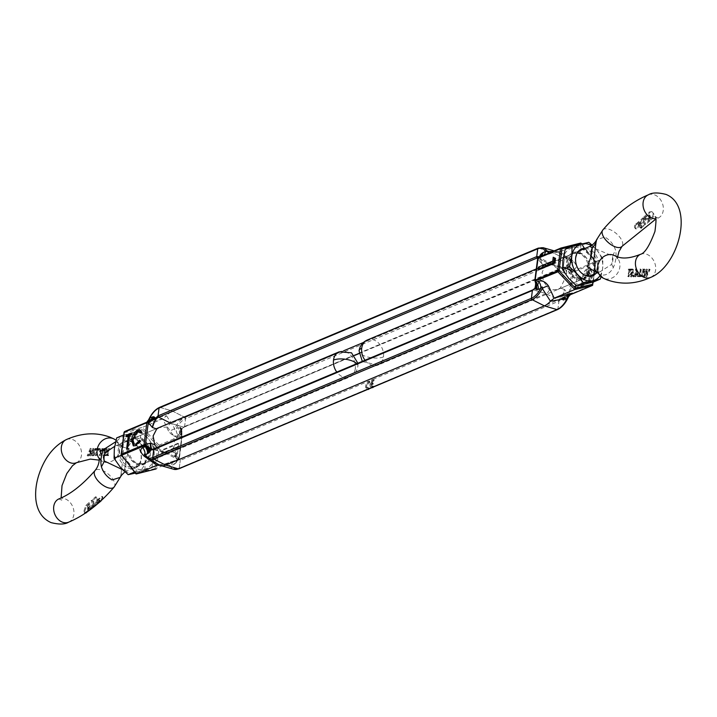 <?xml version="1.0" encoding="UTF-8"?>
<svg xmlns="http://www.w3.org/2000/svg" width="717" height="717" viewBox="0 0 717 717"><rect width="100%" height="100%" fill="white"/><g stroke="black" fill="none" stroke-linecap="round" stroke-linejoin="round"><path stroke-width="0.54" stroke-dasharray="3.58 2.69" d="M537.858 258.21L538.001 258.792L537.974 258.12L539.274 257.322A7.52 5.763 67.2 0 0 539.946 257.107A7.52 5.763 67.2 0 0 539.946 257.098A7.52 5.763 67.2 0 0 541.138 256.363M543.567 255.342A7.52 5.763 -112.8 0 1 542.384 256.077A7.52 5.763 -112.8 0 1 541.702 256.301L538.395 257.528A1.075 0.744 -103 0 0 537.974 258.12L540.358 256.498L537.929 258.514M537.974 258.694L539.91 257.242L537.983 258.729C540.062 257.493 540.367 256.883 538.924 256.937M535.438 281.889L535.025 280.311M562.271 272.299L552.717 265.021L547.223 264.34L545.386 265.541L542.106 272.361L543.369 281.252L549.527 289.955L557.799 289.471L560.264 288.01L563.858 281.055L562.271 272.299L566.582 273.804L571.548 272.245A7.52 4.392 -126.1 0 0 565.399 267.737L567.255 265.021L569.576 263.193A7.52 5.763 67.2 0 0 571.808 270.336L568.491 263.829M586.936 275.409L583.181 278.796L576.728 278.519C569.845 275.283 566.52 269.771 566.744 261.992L572.614 253.657L577.857 253.056M581.146 244.004L579.919 253.576C585.95 257.179 588.809 262.879 588.496 270.694M537.651 284.837L539.587 279.522L535.187 280.849A7.52 5.073 52.5 0 1 535.438 287.831L537.06 285.787M535.438 287.831L535.214 288.064C536.522 286.459 536.504 284.057 535.178 280.885L538.001 258.828L541.604 263.811L540.546 258.505L539.345 257.322A7.52 0.762 155.5 0 1 539.892 257.367L539.892 257.367A7.52 0.762 155.5 0 1 538.001 258.828L538.001 258.792C539.901 257.582 540.286 257.053 539.166 257.197L539.345 257.322M552.717 265.021A7.52 3.845 -68.2 0 0 551.803 264.125A7.52 3.845 -68.2 0 0 551.436 263.981A7.52 3.845 -68.2 0 0 549.715 264.152L537.75 258.084L549.715 264.152L363.394 342.502M565.399 267.737L566.582 273.804A8.882 4.553 -68.2 0 0 564.396 267.692A8.882 4.553 -68.2 0 0 562.361 267.889L549.715 264.152L562.361 267.889L563.275 267.226L564.27 259.411L563.616 258.12L551.283 251.873L538.637 248.136A19.565 10.02 111.8 0 1 543.119 247.688M552.941 251.398L556.795 251.658L571.996 261.463L571.781 261.866L572.847 260.854C576.844 264.743 577.31 267.566 574.236 269.314L571.808 270.336L572.65 271.223L571.557 272.209L572.964 272.245L570.132 294.355L568.724 294.302L564.566 289.516L561.492 298.245L568.724 294.266L561.492 298.245M576.728 278.519L575.859 285.294M549.527 289.955A7.52 3.845 111.8 0 1 545.942 293.603L558.274 299.849A1.075 0.825 -112.8 0 1 558.928 301.14L558.274 299.849L545.942 293.603L533.287 289.856L545.942 293.603L167.267 452.848L154.612 449.111L533.287 289.856A8.882 4.553 111.8 0 0 539.587 279.522L543.369 281.252M358.984 353.418L562.361 267.889L563.275 267.226L564.27 259.411L185.595 418.665A1.075 0.825 67.2 0 0 184.941 417.375L172.609 411.128L159.963 407.381L538.637 248.136L551.283 251.873A20.936 10.719 -68.2 0 1 556.078 251.398A20.936 10.719 -68.2 0 1 556.795 251.658L560.12 251.712L572.847 260.854M565.292 267.638L571.557 272.209L569.029 294.848L565.516 297.367L563.822 300.28L561.312 299.097L561.339 298.514M592.86 282.148L595.558 261.741L580.689 243.063L560.12 251.712L552.816 252.841A7.52 6.148 79.1 0 1 551.991 253.074L551.991 253.074A7.52 6.148 79.1 0 1 549.383 252.895M557.019 309.619L557.925 308.955L558.928 301.14L373.019 379.32A4.293 2.196 111.8 0 1 373.27 379.239L374.131 379.58A4.293 2.196 -68.2 0 0 370.832 384.662A4.293 2.196 -68.2 0 0 371.782 387.583A4.293 2.196 -68.2 0 0 371.935 387.628M539.838 256.91L539.166 257.197M537.651 258.416L538.001 258.783L539.085 257.125M554.089 257.591L553.587 261.445L539.256 267.477L538.969 269.691M571.996 261.463A19.565 10.02 -68.2 0 0 569.065 258.066L557.817 252.178L572.749 262.915L569.065 258.066A19.565 10.02 -68.2 0 0 563.616 258.12A1.075 0.825 -112.8 0 1 564.27 259.411C567.721 258.084 570.302 258.998 572.005 262.171C572.874 263.264 572.874 263.031 571.996 261.463C572.874 263.031 572.874 263.264 572.005 262.171A7.52 5.763 -112.8 0 0 574.236 269.314M570.221 294.768L569.594 295.037A1.075 0.618 75.9 0 1 569.54 295.054A1.075 0.618 75.9 0 1 569.029 294.848L563.239 300.226M557.485 309.601A1.075 0.825 67.2 0 0 557.925 308.955L558.928 301.14L568.769 294.391L561.312 299.097M589.939 281.88L574.057 288.557L574.335 286.352L581.666 283.269L581.899 281.485L575.724 275.552L576.074 272.827L582.249 278.761C582.688 273.777 584.498 270.273 587.671 268.248L589.508 268.095L591.068 271.501L589.939 281.88L590.799 282.22L591.426 277.309L591.919 271.842L591.068 271.501M581.63 243.888L595.782 262.539L592.744 284.846L570.132 294.355A1.075 0.825 67.2 0 1 569.594 295.037L568.608 295.279A7.52 5.763 67.2 0 0 567.936 295.503A7.52 5.763 67.2 0 0 567.927 295.503A7.52 5.763 67.2 0 0 564.853 300.038L563.822 300.28M538.1 257.672A8.882 4.553 111.8 0 1 539.856 257.869L539.381 257.107M553.587 261.445L552.735 261.105M538.395 267.136L539.256 267.477M535.339 287.902L535.178 280.885M558.722 252.043L551.991 253.074L538.834 257.591M540.69 256.552L540.018 256.838M568.724 294.302L561.268 298.648M574.335 286.352L575.195 286.701L574.909 288.897L574.057 288.557M574.909 288.897L590.799 282.22M591.919 271.842L590.369 268.436L587.671 268.248M588.523 268.588C585.35 270.614 583.548 274.118 583.1 279.101L582.249 278.761M583.1 279.101L576.074 272.827M576.925 273.168L576.576 275.893L575.724 275.552M576.576 275.893L581.899 281.485M582.751 281.826L582.527 283.618L581.666 283.269M582.527 283.618L575.195 286.701M567.819 264.412L571.646 270.721M565.247 267.593L571.557 272.209M570.84 294.311A7.52 5.763 67.2 0 0 570.365 294.481L570.365 294.481A7.52 5.763 67.2 0 0 567.281 299.007L564.853 300.038M535.993 283.045L535.079 280.84M568.742 294.337L561.196 298.935M588.245 270.793L584.705 278.447L584.158 282.928L589.446 280.705L590.037 276.099L589.284 270.721L587.384 270.443L583.853 278.106L583.297 282.588L584.158 282.928M565.229 267.459L571.574 272.191L565.39 267.298M536.101 283.287L535.142 280.921M540.161 256.704L537.929 258.317M571.87 271.895L567.255 265.021M589.446 280.705L588.594 280.365L589.186 275.758L588.424 270.381L587.384 270.443M583.297 282.588L588.594 280.365M562.764 300.056L568.948 294.705M536.379 284.47L535.124 280.93M571.745 272.039L566.591 265.882M562.361 267.889A1.075 0.825 67.2 0 0 563.275 267.226L565.83 267.091L571.619 272.155M562.262 299.688L568.859 294.553M535.043 281.028L535.805 282.615M343.622 350.819L171.04 423.397L183.686 427.144A1.075 0.825 67.2 0 0 184.592 426.481L185.595 418.665C182.109 420.252 178.99 423.559 176.239 428.605C174.993 430.603 174.482 430.576 174.697 428.542L166.532 415.779A20.936 10.719 111.8 0 1 172.609 411.128L551.283 251.873L563.616 258.12L184.941 417.375L185.595 418.665L184.592 426.481L183.686 427.144L354.512 355.3M133.792 438.204L128.486 446.306C128.173 454.121 131.032 459.821 137.055 463.424L144.368 463.343L150.238 455.008C150.462 447.229 147.137 441.717 140.254 438.481L133.792 438.204L159.183 427.529L167.455 427.045A7.52 3.845 111.8 0 1 171.04 423.397L183.686 427.144A8.882 4.553 -68.2 0 0 177.386 437.478L181.535 429.169A7.52 5.073 -127.5 0 0 181.795 436.151L177.386 437.478L173.604 435.748L174.876 444.639L171.596 451.459L169.759 452.66L164.256 451.979L157.104 447.883M368.95 381.05L368.798 382.242A3.002 1.542 -68.2 0 0 366.414 385.818A3.002 1.542 -68.2 0 0 367.077 387.861A3.002 1.542 -68.2 0 0 368.099 387.682L367.946 388.865A4.293 2.196 111.8 0 1 367.319 389.107L372.275 387.028A4.293 2.196 111.8 0 1 371.639 387.297A4.293 2.196 111.8 0 1 370.922 387.234A4.293 2.196 111.8 0 1 369.972 384.321A4.293 2.196 111.8 0 1 373.019 379.32L368.699 381.139A4.293 2.196 111.8 0 1 368.95 381.05L369.811 381.399A4.293 2.196 -68.2 0 0 366.512 386.481A4.293 2.196 -68.2 0 0 367.454 389.394A4.293 2.196 -68.2 0 0 367.615 389.448M368.099 387.682L368.959 388.022L368.843 388.937M368.798 382.242L369.658 382.582A3.002 1.542 -68.2 0 0 367.274 386.158A3.002 1.542 -68.2 0 0 367.938 388.202A3.002 1.542 -68.2 0 0 368.959 388.022M178.811 468.846A1.075 0.825 67.2 0 0 179.25 468.201L367.319 389.107A4.293 2.196 111.8 0 1 366.602 389.053A4.293 2.196 111.8 0 1 365.652 386.14A4.293 2.196 111.8 0 1 368.699 381.139L180.254 460.395A1.075 0.825 67.2 0 0 179.6 459.104L167.267 452.848L154.612 449.111A8.882 4.553 111.8 0 1 152.578 449.308L165.546 453.019A7.52 3.845 -68.2 0 0 167.267 452.848L179.6 459.104L180.254 460.395L177.699 460.52L178.058 460.063L176.436 458.495L175.378 453.189L179.116 458.79L181.804 436.115L178.972 458.172A7.52 0.762 -24.5 0 0 177.09 459.633L177.09 459.633A7.52 0.762 -24.5 0 0 177.628 459.678M159.156 465.019L164.166 464.159L175.28 460.699A7.52 5.763 67.2 0 0 174.598 460.923A7.52 5.763 67.2 0 0 171.515 465.45C173.218 468.622 175.799 469.536 179.25 468.201L180.254 460.395L179.25 468.201L178.345 468.864M373.27 379.239L373.118 380.422A3.002 1.542 -68.2 0 0 370.85 383.389L372.338 382.77L372.186 383.945L370.707 384.572A3.002 1.542 -68.2 0 0 371.397 386.042A3.002 1.542 -68.2 0 0 372.419 385.863L372.266 387.055L557.925 308.955C561.411 307.369 564.53 304.053 567.281 299.007M372.804 387.27L372.266 387.055M372.419 385.863L373.279 386.203L373.163 387.117M370.707 384.572L371.558 384.912A3.002 1.542 -68.2 0 0 372.257 386.382A3.002 1.542 -68.2 0 0 373.279 386.203M372.186 383.945L373.046 384.285L371.558 384.912M372.338 382.77L373.198 383.111L373.046 384.285M370.85 383.389L371.711 383.738L373.198 383.111M373.118 380.422L373.978 380.763A3.002 1.542 -68.2 0 0 371.711 383.738M374.131 379.58L373.978 380.763M368.484 389.08L367.946 388.865M369.811 381.399L369.658 382.582M167.455 427.045L173.604 435.748M121.505 454.919L124.391 432.727A1.075 0.744 77 0 1 124.776 431.473L142.244 427.457L141.491 428.793L140.254 438.481M137.055 463.424L135.818 473.103L136.284 473.937M164.256 451.979A7.52 3.845 -68.2 0 0 165.17 452.875A7.52 3.845 -68.2 0 0 165.546 453.019M159.057 408.045L159.963 407.381L172.609 411.128L184.941 417.375A19.565 10.02 -68.2 0 0 174.697 428.542A7.52 3.343 149.7 0 1 168.423 430.935L162.813 418.809L142.244 427.457L159.022 445.176L157.928 446.144L155.096 468.255A1.075 0.618 -104.1 0 0 155.858 469.008M124.184 432.611L141.491 428.793L157.928 446.144L159.344 446.198A1.075 0.825 -112.8 0 0 159.022 445.176L181.634 435.667A1.075 0.825 67.2 0 1 181.948 436.689L181.804 436.115L181.948 436.689L159.344 446.198L156.512 468.3L135.818 473.103L121.46 454.784M171.596 451.459L175.378 453.189A8.882 4.553 -68.2 0 0 177.117 459.131L177.807 459.803C176.49 459.982 176.875 459.445 178.972 458.208L179.008 458.88A1.075 0.744 77 0 1 178.587 459.472L162.759 466.131L178.676 459.445A1.075 0.825 67.2 0 0 179.116 458.79L156.512 468.3A1.075 0.825 67.2 0 1 156.163 468.9M181.535 429.169L183.686 427.144M182.091 428.587L180.845 430.962L181.822 436.097C180.254 433.077 180.245 430.684 181.768 428.936M153.707 449.774L154.612 449.111M176.319 455.806L174.581 456.541L175.764 447.256L161.63 453.207L162.051 449.918L177.933 443.231L176.319 455.806L177.18 456.146L178.793 443.581L177.933 443.231M181.975 435.873L180.908 434.735L178.47 435.757A7.52 5.763 -112.8 0 1 176.239 428.605L178.667 427.583A7.52 5.763 -112.8 0 0 180.908 434.735L181.975 435.873L181.876 428.82M182.118 428.479L181.007 434L181.491 435.362L180.962 434L181.786 428.605L180.29 427.395L178.667 427.583M159.963 407.381A19.565 10.02 111.8 0 0 149.719 418.558A7.52 3.083 -105.3 0 1 148.392 422.922L162.813 418.809L166.532 415.779L149.719 418.558C148.437 420.153 148.428 419.965 149.692 417.993M129.06 436.07L127.008 437.003L126.156 436.662M127.008 437.003L127.106 436.259M131.372 433.731L132.322 433.328L131.471 432.987M132.322 433.328L132.134 434.852L131.274 434.502M132.134 434.852L130.01 435.739L129.15 435.398M130.01 435.739L128.307 449.03L127.447 448.69M128.307 449.03L126.586 449.048M127.447 449.398L129.15 436.106M140.272 430.299L142.181 432.01L141.321 431.67M142.181 432.01L141.321 433.211L140.469 432.862M141.321 433.211L140.783 432.423M140.12 431.966L137.386 431.759M138.238 432.1L133.29 440.041L132.439 439.7M133.29 440.041L134.751 444.576M139.349 442.201L140.38 440.588L139.519 440.247M140.38 440.588L141.007 441.161L140.156 440.821M141.007 441.161L136.463 445.965L135.612 445.624M136.463 445.965L133.729 445.947M132.358 441.215L132.376 440.274M132.448 440.301L134.052 435.076M179.008 458.306L177.063 459.758L177.699 460.52L176.265 462.599L173.953 464.428A7.52 5.763 -112.8 0 1 177.027 459.902A7.52 5.763 -112.8 0 1 177.036 459.893A7.52 5.763 -112.8 0 1 177.708 459.678L178.587 459.472A1.075 0.825 67.2 0 0 178.676 459.445L179.331 458.584L182.163 436.483L181.607 435.255M160.187 465.342L171.515 465.45L173.953 464.428M144.977 454.829C144.108 453.736 144.108 453.969 144.986 455.537L159.165 464.822L145.201 455.134L144.78 455.474M150.543 420.467A7.52 5.763 -112.8 0 1 149.208 421.426M148.509 421.686A7.52 5.763 -112.8 0 1 148.365 421.721L145.936 422.743A7.52 5.763 67.2 0 0 146.618 422.519L146.618 422.519A7.52 5.763 67.2 0 0 147.675 421.892M147.917 458.934A19.565 10.02 111.8 0 1 144.986 455.537L144.225 454.085M175.701 463.2L177.789 459.561L179.008 458.88L175.28 460.699M164.166 464.159A7.52 6.148 79.1 0 1 164.991 463.926L177.036 459.893M158.26 464.957L164.991 463.926A7.52 6.148 79.1 0 1 169.965 465.53A19.565 10.02 -68.2 0 0 173.864 469.312M175.764 447.256L176.624 447.605L175.432 456.881L174.581 456.541M175.432 456.881L177.18 456.146M178.793 443.581L162.902 450.258L162.051 449.918M162.902 450.258L162.481 453.547L161.63 453.207M162.481 453.547L176.624 447.605M178.972 458.208L177.198 459.534L177.897 459.875L177.198 459.534M181.284 434.887L179.698 427.341M151.197 419.92L149.1 421.497M175.029 463.791L178.148 459.409M176.938 461.73L177.063 459.758L178.999 458.271C176.92 459.507 176.615 460.117 178.058 460.063L177.144 459.794L178.049 460.287M181.768 435.461L180.29 427.395M354.628 355.435L184.152 427.126L181.939 428.757L180.845 430.962L181.84 436.079L180.603 432.53L180.953 433.803L181.267 427.932M181.93 435.972L180.953 433.803L180.756 427.565M176.265 462.599L176.821 460.296L179.053 458.683M177.789 459.561L179.053 458.486M634.778 225.075L634.384 227.011L635.45 228.651L640.541 224.797L640.227 227.701L643.328 225.165L643.651 220.791L638.73 224.959L638.13 225.237L637.888 224.17L643.301 219.294L642.826 217.905L634.778 225.075L635.683 225.434L635.262 227.361L635.97 228.956L637.601 228.347L636.741 228.006M642.826 217.905L643.741 218.273L644.18 219.644L639.295 223.812L638.99 225.586L644.511 221.141L643.651 220.791M648.885 217.771L649.745 218.12L649.754 216.919L648.661 216.471L649.754 216.919L645.515 220.28L644.547 220.244L644.449 224.269L650.633 219.393L653.124 215.181L652.99 213.639L651.35 211.578L649.243 212.008L643.669 217.161L644.162 218.551L648.195 214.966L649.226 215.234L649.665 216.955L649.674 218.479L647.845 220.657L647.854 218.649L649.028 217.466L648.661 216.471L644.655 219.94L645.515 220.28L645.354 224.627L644.377 224.233L645.354 224.627L651.52 219.743L653.985 215.53L653.949 214.437L653.079 214.096M589.912 246.388L612.775 256.041A21.474 14.779 -47.5 0 1 615.571 250.269C613.752 244.524 610.176 240.123 604.852 237.04L596.634 239.675M613.376 267.459A21.474 3.935 44.4 0 1 611.718 264.349A13.632 10.45 -112.8 0 0 612.865 260.441A13.632 10.45 -112.8 0 0 612.775 256.041L611.718 264.349L600.479 271.519C597.754 272.908 595.961 272.433 595.11 270.103L600.021 274.772C605.569 276.054 610.024 273.616 613.376 267.459C615.957 261.32 616.692 255.593 615.571 250.269M628.092 276.43L629.508 269.852L630.377 269.825L630.333 269.063L628.271 269.144L628.289 269.888L629.15 269.861L627.698 276.43L628.961 276.78L630.413 270.21L629.508 269.852M632.215 274.808L633.075 275.149L631.802 276.359L630.933 276.009L630.566 274.199L631.847 272.478L632.663 272.863L632.403 269.009L630.745 269.054L630.79 269.816L632.161 269.78L632.304 271.913L631.811 271.779L630.18 274.226L630.673 276.637L632.215 274.808L630.745 275.982L631.802 276.359L631.417 274.539L632.717 272.827L633.523 273.213L633.344 269.386L630.745 269.054M632.161 269.78L633.075 270.148L633.174 272.263L631.811 271.779L632.69 272.128L631.032 274.566L631.552 276.986L633.075 275.149M630.351 276.583L631.552 276.986L630.351 276.583M631.847 272.478L633.523 273.213L631.847 272.478M632.842 276.009L632.941 276.583L633.523 276L633.398 275.436L632.941 276.583L633.801 276.932L634.384 276.35L633.398 275.436L634.258 275.776L633.801 276.932L632.842 276.009M635.459 274.871L637.413 274.853L635.674 268.83L634.491 276.484L635.459 274.871L638.264 275.194L636.624 269.207L635.674 268.83M645.811 276.377L649.208 269.117L646.734 274.539L646.528 269.063L644.386 274.584L643.938 269.018L643.445 276.457L646.465 270.954L645.811 276.377L646.707 276.735L650.095 269.467L649.208 269.117M639.77 276.377L641.67 276.341L643.113 269.018L641.59 275.722L640.048 275.749L639.77 276.377L642.549 276.69L644.036 269.386L643.113 269.018M637.189 276.412L639.107 276.386L640.353 268.992L638.999 275.758L637.449 275.776L637.189 276.412L639.976 276.735L641.285 269.359L640.353 268.992M640.541 224.797L641.401 225.138L641.07 228.033L640.164 227.665L641.141 228.069L644.233 225.532L643.472 224.959M638.13 225.237L638.99 225.586L638.13 225.237L637.888 224.17L638.766 224.52L638.99 225.586M649.745 218.12L648.706 218.99L648.715 221.006L650.534 218.819L650.525 217.296L650.104 215.584L648.195 214.966L650.104 215.584L649.091 215.315L645.04 218.9L644.162 218.551M596.965 272.998L600.479 271.519L596.723 272.675M639.107 276.386L639.976 276.735M637.449 275.776L638.309 276.126L638.049 276.762M638.999 275.758L639.86 276.108L638.309 276.126M639.958 268.983L640.89 269.359L639.86 276.108M641.67 276.341L642.549 276.69M640.048 275.749L640.908 276.09L640.639 276.726M641.59 275.722L642.45 276.072L640.908 276.09M642.71 269.018L643.633 269.386L642.45 276.072M645.883 276.368L646.779 276.726M646.465 270.954L647.334 271.295L646.707 276.735M643.525 276.457L644.404 276.807L647.334 271.295M643.445 276.457L644.404 276.807M643.938 269.018L644.861 269.386L644.332 276.816M644.386 269.027L644.861 269.386M644.386 274.584L645.246 274.925L645.3 269.395M646.528 269.063L647.433 269.422L645.246 274.925M646.617 269.063L647.433 269.422M646.734 274.539L647.594 274.88L647.514 269.431M648.76 269.108L649.647 269.458L647.594 274.88M650.095 269.467L649.647 269.458M637.413 274.853L638.264 275.194M634.868 276.475L635.737 276.825L636.32 275.211M634.491 276.484L635.737 276.825M635.083 274.88L635.943 275.22L635.361 276.825M634.59 274.88L635.943 275.22M634.778 274.217L635.629 274.557L635.45 275.22M635.603 268.83L636.553 269.207L636.122 274.548M634.384 276.35L634.258 275.776L634.384 276.35M632.403 269.009L633.344 269.386M630.566 274.199L631.417 274.539M632.627 274.808L633.487 275.149M630.18 274.226L631.032 274.566M633.174 272.263L632.69 272.128L633.174 272.263M630.79 269.816L633.075 270.148M631.677 269.431L631.695 270.184M630.377 269.825L631.283 270.184L630.413 270.21M627.698 276.43L628.961 276.78M629.15 269.861L630.046 270.219L628.576 276.78M628.289 269.888L630.046 270.219M628.271 269.144L629.185 269.511L629.185 270.246M630.333 269.063L631.265 269.44L629.185 269.511M631.283 270.184L631.265 269.44M643.669 217.161L644.583 217.529L650.194 212.384L649.243 212.008M652.99 213.639L653.85 213.98L652.273 211.945L650.194 212.384M653.85 213.98L653.949 214.437M648.706 218.99L647.854 218.649M648.715 221.006L647.845 220.657M645.04 218.9L644.583 217.529M644.18 219.644L643.301 219.294M644.511 221.141L644.377 225.317M641.401 225.138L637.601 228.347M635.665 223.991L636.571 224.358L635.683 225.434M636.571 224.358L643.741 218.273M637.709 274.539L636.965 271.438L636.508 274.548L637.709 274.539L636.848 274.199L636.078 271.08L635.647 274.208L636.508 274.548M636.965 271.438L636.078 271.08M635.647 274.208L636.848 274.199M101.187 499.525L102.208 497.831L101.966 496.424L96.544 500.242L95.522 496.809L92.547 499.391L93.344 504.212L98.301 500.063L98.865 499.767L98.794 500.717L93.21 505.521L92.914 506.596L101.187 499.525L101.957 499.83M102.549 499.274L102.827 496.764L100.344 497.042M93.828 506.964L94.088 505.87L99.663 501.066L99.726 500.108L94.205 504.562L93.344 504.212M88.2 507.269L89.06 507.609L89.033 508.819L88.012 508.398L89.033 508.819L93.183 505.404L92.323 505.064L91.498 500.314L85.843 505.404L83.817 511.293L84.131 512.825L85.699 512.18L92.018 507.322L92.314 506.247L87.976 509.715L87.34 509.599L87.366 506.543L88.926 504.257L89.24 506.399L88.039 507.573L88.173 508.47L92.466 504.768L93.327 505.118L92.556 500.744L91.498 500.314L92.556 500.744L86.73 505.763L84.714 511.23L83.853 510.889M122.75 469.778L127.07 470.612L124.713 469.16A21.474 19.843 154 0 0 120.949 474.546L120.348 477.316M115.616 441.824L116.961 442.228L121.872 446.897L123.145 457.356L120.949 474.546M108.608 448.457L106.421 454.73L105.058 455.295L107.389 455.331L107.783 454.748L106.824 454.739L108.975 448.448L109.477 448.806L107.326 455.089L106.421 454.73M104.879 450.24L105.74 450.581L106.842 449.308L105.982 448.967L106.537 450.85L104.996 452.463L104.261 452.113L102.791 455.277L104.61 455.286L105.023 454.712L103.544 454.712L104.368 452.965L106.923 450.823L106.053 448.259L104.467 450.24L106.17 448.994L107.039 449.344L107.398 451.19L105.865 452.812L105.121 452.454L103.732 455.653L105.533 455.662L104.61 455.286M103.544 454.712L104.458 455.071L105.238 453.305L104.368 452.965L105.695 453.44L107.783 451.163L106.932 448.609L105.74 450.581M106.394 448.322L107.263 448.672L106.394 448.322M104.996 452.463L105.865 452.812L104.996 452.463M104.108 448.976L103.857 448.349L103.651 449.595L103.857 448.349L104.727 448.69L104.288 449.326L103.427 448.985L104.512 449.935L104.727 448.69L104.969 449.326L104.108 448.976M101.635 450.177L99.681 450.195L99.304 455.376L102.316 450.832L101.966 448.466L101.635 450.177L102.486 450.518L100.541 450.536L100.255 455.752L99.304 455.376M90.315 448.286L87.178 455.653L90.163 450.428L89.41 455.555L92.627 450.428L91.722 455.456L92.986 448.322L90.306 453.969L90.315 448.286L91.211 448.645L88.066 456.003L87.178 455.653M96.983 448.537L94.985 448.528L92.457 455.42L95.289 449.236L96.885 449.236L96.983 448.537L97.853 448.878L95.863 448.878L93.38 455.788L92.457 455.42M99.636 448.528L97.673 448.537L94.94 455.34L97.951 449.227L99.529 449.218L99.636 448.528L100.505 448.869L98.543 448.878L95.872 455.707L94.94 455.34M96.544 500.242L97.395 500.591L96.598 497.248L95.522 496.809L96.428 497.177L93.407 500L92.502 499.641M98.865 499.767L99.815 500.116L98.865 499.767L98.794 500.717L99.663 501.066L99.726 500.108M89.06 507.609L90.1 506.74L89.795 504.607L88.227 506.892L88.218 509.948L88.872 510.074L87.34 509.599L88.872 510.074L93.201 506.596L92.314 506.247M123.145 457.356A21.474 8.998 -159.4 0 0 125.771 460.852A13.632 10.45 67.2 0 1 125.86 465.252A13.632 10.45 67.2 0 1 124.713 469.16L125.771 460.852L129.23 448.672L116.495 445.481L114.675 446.332M97.673 448.537L98.543 448.878M99.529 449.218L100.389 449.568L100.505 448.869M97.951 449.227L100.389 449.568M95.307 455.331L96.239 455.698L98.821 449.577M94.985 448.528L95.863 448.878M96.885 449.236L97.745 449.577L97.853 448.878M95.289 449.236L97.745 449.577M92.816 455.403L93.739 455.77L96.159 449.586M90.234 448.286L91.131 448.645M90.306 453.969L91.176 454.318L91.211 448.645M92.905 448.322L93.784 448.672L91.176 454.318M92.986 448.322L93.784 448.672M91.722 455.456L92.645 455.824L93.864 448.672M91.337 455.474L92.645 455.824M92.627 450.428L93.488 450.778L92.251 455.833M89.482 455.546L90.387 455.913L93.488 450.778M89.41 455.555L90.387 455.913M90.163 450.428L91.032 450.778L90.315 455.913M87.564 455.636L88.451 455.985L91.032 450.778M99.681 450.195L100.541 450.536M101.966 448.466L102.836 448.815L102.486 450.518M102.343 448.466L102.836 448.815M102.011 450.168L102.872 450.509L103.212 448.806M102.316 450.832L103.176 451.172L103.365 450.509M101.823 450.832L103.176 451.172M99.376 455.367L100.326 455.752L102.683 451.181M104.288 449.326L104.512 449.935L104.288 449.326M102.791 455.277L103.732 455.653M106.537 450.85L107.398 451.19M104.467 450.24L105.327 450.581M106.923 450.823L107.783 451.163M105.238 453.305L105.695 453.44L105.238 453.305M105.023 454.712L105.928 455.08L104.458 455.071M105.533 455.662L105.928 455.08M105.471 454.721L107.326 455.089M108.975 448.448L109.477 448.806M106.824 454.739L107.729 455.098L109.853 448.797M107.783 454.748L108.679 455.107L107.729 455.098M107.389 455.331L108.312 455.698L108.679 455.107M105.058 455.295L108.312 455.698M106.376 455.089L105.982 455.671M92.018 507.322L92.896 507.672M83.817 511.293L84.687 511.642L85.278 513.229M90.1 506.74L89.24 506.399M89.795 504.607L88.926 504.257M93.201 506.596L92.932 507.69M94.088 505.87L93.21 505.521M92.914 506.596L93.802 506.946M94.205 504.562L93.407 500M97.395 500.591L101.205 497.383M101.097 451.19L101.106 454.004L102.298 451.181L100.246 450.85L100.219 453.646L101.447 450.841L102.298 451.181M101.106 454.004L100.219 453.646M101.447 450.841L100.246 450.85M141.097 458.71A13.417 10.289 67.2 0 0 131.964 442.156A13.417 10.289 67.2 0 0 125.197 442.057A13.417 10.289 67.2 0 0 119.694 450.142A13.417 10.289 67.2 0 0 128.827 466.695A13.417 10.289 67.2 0 0 135.594 466.794A13.417 10.289 67.2 0 0 141.097 458.71M127.321 446.933A13.417 10.289 -112.8 0 1 132.815 438.849A13.417 10.289 -112.8 0 1 144.198 442.138A13.417 10.289 -112.8 0 1 148.724 455.501A13.417 10.289 -112.8 0 1 143.221 463.585A13.417 10.289 -112.8 0 1 131.847 460.296A13.417 10.289 -112.8 0 1 127.321 446.933M127.097 446.324A14.492 11.114 -112.8 0 1 140.353 437.702A14.492 11.114 -112.8 0 1 150.212 455.573A14.492 11.114 -112.8 0 1 136.956 464.204A14.492 11.114 -112.8 0 1 127.097 446.324M128.065 467.95A14.492 11.114 67.2 0 0 141.321 459.319A14.492 11.114 67.2 0 0 131.462 441.439A14.492 11.114 67.2 0 0 118.197 450.07A14.492 11.114 67.2 0 0 128.065 467.95M122.759 456.98L128.988 463.173L135.02 471.786L151.735 467.753L154.065 457.114A19.323 14.815 67.2 0 0 148.32 438.732A19.323 14.815 67.2 0 0 132.914 432.566A19.323 14.815 67.2 0 0 123.243 444.791A19.323 14.815 67.2 0 0 128.988 463.173A19.323 14.815 67.2 0 0 144.404 469.339A19.323 14.815 67.2 0 0 154.065 457.114L154.352 447.345L148.32 438.732L140.245 430.971L123.53 435.013L123.243 444.791L121.209 454.39M116.674 437.899L124.014 436.303A19.323 14.815 67.2 0 0 114.353 448.528A19.323 14.815 67.2 0 0 120.097 466.91A19.323 14.815 67.2 0 0 135.504 473.077A19.323 14.815 67.2 0 0 145.175 460.861A19.323 14.815 67.2 0 0 139.43 442.47A19.323 14.815 67.2 0 0 124.014 436.303L133.398 433.857L139.43 442.47L147.505 450.222L145.175 460.861L144.888 470.63L135.504 473.077M147.505 450.222L154.352 447.345M140.245 430.971L133.398 433.857M144.888 470.63L151.735 467.753M134.491 472.01L135.02 471.786M575.885 258.29A13.417 10.289 -112.8 0 1 581.379 250.206A13.417 10.289 -112.8 0 1 588.155 250.305A13.417 10.289 -112.8 0 1 597.288 266.858A13.417 10.289 -112.8 0 1 591.785 274.943A13.417 10.289 -112.8 0 1 585.009 274.844A13.417 10.289 -112.8 0 1 575.885 258.29M589.661 270.067A13.417 10.289 67.2 0 0 585.135 256.704A13.417 10.289 67.2 0 0 573.761 253.415A13.417 10.289 67.2 0 0 568.258 261.499A13.417 10.289 67.2 0 0 572.784 274.862A13.417 10.289 67.2 0 0 584.167 278.151A13.417 10.289 67.2 0 0 589.661 270.067M589.885 270.676A14.492 11.114 67.2 0 0 580.026 252.796A14.492 11.114 67.2 0 0 566.762 261.427A14.492 11.114 67.2 0 0 576.629 279.298A14.492 11.114 67.2 0 0 589.885 270.676M585.404 248.279A14.492 11.114 -112.8 0 1 588.917 249.05A14.492 11.114 -112.8 0 1 598.193 260.056A14.492 11.114 -112.8 0 1 595.979 273.419M562.917 259.886A19.323 14.815 -112.8 0 1 572.578 247.661A19.323 14.815 -112.8 0 1 587.994 253.827A19.323 14.815 -112.8 0 1 593.739 272.209A19.323 14.815 -112.8 0 1 584.068 284.434A19.323 14.815 -112.8 0 1 568.662 278.268A19.323 14.815 -112.8 0 1 562.917 259.886M591.462 245.581A19.323 14.815 -112.8 0 1 596.885 250.09A19.323 14.815 -112.8 0 1 602.63 268.472A19.323 14.815 -112.8 0 1 599.833 275.955M565.238 249.247L581.962 245.214L587.994 253.827L596.069 261.58L593.739 272.209L593.452 281.987M600.945 276.798L602.63 268.472L602.916 258.703L596.885 250.09L592.09 245.169M581.962 245.214L588.809 242.328M596.069 261.58L602.916 258.703M551.803 264.125L539.856 257.869A8.882 4.553 111.8 0 1 541.604 263.811L545.386 265.541M165.17 452.875L177.117 459.131A8.882 4.553 -68.2 0 0 179.6 459.104L558.274 299.849A8.882 4.553 -68.2 0 0 564.566 289.516L560.264 288.01M593.282 282.032L595.782 262.539L581.227 243.977M569.576 263.193L572.005 262.171M595.567 262.745L572.964 272.245A1.075 0.825 -112.8 0 0 572.65 271.223L595.253 261.723A1.075 0.825 67.2 0 1 595.567 262.745M568.608 295.279L570.714 294.4M541.702 256.301L552.816 252.841M591.426 277.309L590.566 276.968M584.705 278.447L583.853 278.106M590.037 276.099L589.186 275.758M184.592 426.481L563.275 267.226M148.392 422.922C143.741 424.132 142.916 424.07 145.936 422.743M178.47 435.757C174.814 436.832 171.471 435.219 168.423 430.935M365.132 360.4A13.632 10.45 67.2 0 0 377.877 365.132A13.632 10.45 67.2 0 0 383.47 356.914A13.632 5.279 -172.7 0 1 364.523 355.964A13.632 5.279 7.3 0 1 359.074 350.837M383.47 356.914A13.632 10.45 67.2 0 0 378.872 343.344A13.632 10.45 67.2 0 0 367.31 340.001M602.863 229.915A12.619 6.032 -139.3 0 1 610.05 229.637A12.619 6.032 -139.3 0 1 620.295 237.847A12.619 6.032 -139.3 0 1 621.989 246.379M617.624 256.856L617.66 258.864L614.451 255.557A12.619 10.827 -63.2 0 1 618.619 271.268A12.619 10.827 -63.2 0 1 603.804 278.402A12.619 10.827 -63.2 0 1 603.06 278.062M640.523 254.302A12.619 9.617 -113.6 0 1 646.967 254.365A12.619 9.617 -113.6 0 1 655.544 265.962A12.619 9.617 -113.6 0 1 650.615 277.425M648.446 194.782A12.619 9.724 -112 0 1 654.738 194.899A12.619 9.724 -112 0 1 663.225 206.666A12.619 9.724 -112 0 1 657.91 218.165A12.619 9.724 -112 0 1 655.786 218.685M650.633 219.393L651.52 219.743M650.561 218.64L649.701 218.3M643.328 225.165L644.233 225.532M649.889 217.735L649.028 217.385M649.719 220.191L648.858 219.841M650.525 217.296L649.665 216.955M650.391 216.498L649.53 216.158M639.295 223.812L638.417 223.462M639.591 225.299L638.73 224.959M635.45 228.651L636.302 229.001M356.967 363.833A13.632 5.279 7.3 0 1 357.908 366.163A13.632 5.279 7.3 0 1 355.256 368.78A13.632 10.45 -112.8 0 1 349.672 376.999A13.632 10.45 -112.8 0 1 336.927 372.266M339.096 351.868A13.632 10.45 -112.8 0 1 350.658 355.202A13.632 10.45 -112.8 0 1 355.256 368.78M114.111 487.085A12.619 6.032 40.7 0 0 112.417 478.544A12.619 6.032 40.7 0 0 102.181 470.334A12.619 6.032 40.7 0 0 94.994 470.621M99.403 458.889A12.619 10.827 116.8 0 0 102.531 461.443A12.619 10.827 116.8 0 0 103.275 461.784A12.619 10.827 116.8 0 0 118.09 454.65A12.619 10.827 116.8 0 0 113.922 438.938M76.45 462.698A12.619 9.617 66.4 0 0 81.379 451.226A12.619 9.617 66.4 0 0 72.811 439.629A12.619 9.617 66.4 0 0 66.367 439.575M68.536 522.218A12.619 9.724 68 0 0 73.842 510.728A12.619 9.724 68 0 0 65.364 498.96A12.619 9.724 68 0 0 59.072 498.835M85.843 505.404L86.73 505.763M88.227 507.08L87.366 506.74M92.547 499.391L93.452 499.749M86.407 512.467L85.699 512.18M88.89 507.986L88.03 507.645M88.836 505.44L87.976 505.091M88.254 508.416L87.393 508.075M88.236 509.16L87.366 508.81M99.054 501.739L98.175 501.389M99.161 500.403L98.301 500.063M101.653 496.397L102.504 496.738M100.165 500.547L100.882 500.833M572.614 253.657L547.223 264.34M583.181 278.796L557.799 289.471M551.436 263.981L564.396 267.692L359.002 353.598M554.214 250.869L556.078 251.398M570.203 294.786L567.927 295.503M590.369 268.436L589.508 268.095M570.365 294.481L567.936 295.503M589.284 270.721L588.424 270.381M535.608 282.22L535.214 281.539M367.077 387.861L367.938 388.202M371.397 386.042L372.257 386.382M370.922 387.234L371.782 387.583M366.602 389.053L367.454 389.394M144.368 463.343L169.759 452.66M140.729 430.433L139.878 430.092M134.124 446.162L133.272 445.822M146.779 422.214L149.046 421.497M151.466 419.633L148.903 421.605M177.798 459.552L177.018 459.902M362.354 361.565L377.877 365.132L589.033 276.341M536.307 268.929L578.458 251.201M655.177 216.857L658.197 218.067L655.858 219.043M633.738 276.914L632.869 276.565M634.321 275.785L633.469 275.445M633.057 272.899L632.188 272.55M633.03 272.191L632.152 271.842M651.35 211.578L652.273 211.945M644.377 224.296L645.282 224.654M648.795 216.435L649.665 216.785M648.822 214.822L649.71 215.181M640.164 227.728L641.061 228.087M635.11 228.615L635.97 228.956M124.892 471.831L349.672 376.999C354.341 374.848 357.093 371.236 357.908 366.163L357.98 363.402M116.037 440.202L121.872 446.897C120.985 444.549 119.201 444.074 116.495 445.481L156.163 428.802M101.034 460.457L102.531 461.443L99.349 460.144M58.785 498.933L61.805 500.143L61.115 497.957M104.799 448.708L103.938 448.358M104.44 449.926L103.58 449.586M105.533 452.75L104.664 452.4M105.372 453.377L104.494 453.027M84.131 512.825L85.054 513.193M91.579 500.296L92.484 500.663M88.048 508.505L88.917 508.855M87.474 509.904L88.361 510.262M95.612 496.791L96.517 497.159M101.966 496.424L102.827 496.764M125.197 442.057L132.815 438.849M135.594 466.794L143.221 463.585M581.379 250.206L573.761 253.415M591.785 274.943L584.167 278.151"/><path stroke-width="1.08" d="M535.079 280.84L538.001 258.792M577.857 253.056L579.919 253.576M588.496 270.694L586.936 275.409M538.637 248.136L537.732 248.799A1.075 0.825 -112.8 0 1 538.637 248.136L537.732 248.799L536.728 256.605L537.383 257.896A8.882 4.553 111.8 0 1 538.1 257.672M560.819 248.1L538.395 257.528A1.075 0.825 67.2 0 0 538.297 257.555L560.909 248.055A1.075 0.825 67.2 0 1 561.008 248.019A1.075 0.618 75.9 0 1 561.061 248.001L580.752 243.045L581.146 244.004M575.859 285.294L574.738 289.543L592.206 285.527A1.075 0.744 -103 0 0 592.592 284.273L592.86 282.148M537.06 285.787L537.651 284.837M541.138 256.363A7.52 5.763 67.2 0 0 543.029 252.572L540.717 254.401L539.166 257.197M561.124 247.992L580.689 243.063L581.164 243.897L561.877 248.745L559.045 270.856L557.951 271.824L574.738 289.543L554.169 298.191L548.559 286.065A7.52 3.343 -30.3 0 0 542.276 288.458C542.5 286.424 541.989 286.397 540.743 288.395A7.52 5.763 67.2 0 0 538.512 281.243L536.074 282.265L535.348 281.333A1.075 0.825 -112.8 0 1 535.025 280.311L557.638 270.802L559.045 270.856L575.482 288.207L592.592 284.273L592.744 284.846A1.075 0.825 67.2 0 1 592.206 285.527L570.221 294.768M535.375 281.745L534.819 280.517L537.651 258.416L560.47 248.7A1.075 0.825 67.2 0 1 560.909 248.055L561.061 248.001A1.075 0.618 75.9 0 1 561.877 248.745L560.47 248.7L557.638 270.802A1.075 0.825 67.2 0 0 557.951 271.824L535.007 281.127M533.287 289.856L532.381 290.519A1.075 0.825 -112.8 0 1 533.287 289.856L532.381 290.519L531.387 298.335L532.041 299.625L544.373 305.872L557.019 309.619L557.925 308.955M535.339 287.902L534.864 288.521L536.226 289.435L538.306 289.417A7.52 5.763 67.2 0 0 536.074 282.265L535.016 281.243M555.532 258.371L553.228 257.242L555.532 258.371L554.94 262.978L538.969 269.691L538.117 269.35L538.395 267.136L552.735 261.105L553.228 257.242M543.029 252.572L545.467 251.55C543.764 248.378 541.183 247.464 537.732 248.799L536.728 256.605A1.075 0.825 67.2 0 0 537.383 257.896L158.708 417.151L170.117 422.931L158.708 417.151A1.075 0.825 67.2 0 1 158.054 415.86L158.708 417.151A8.882 4.553 111.8 0 0 152.407 427.484L147.944 422.152A1.075 0.618 -104.1 0 0 147.442 421.946A1.075 0.618 -104.1 0 0 147.379 421.963A1.075 0.825 67.2 0 0 146.851 422.645L144.018 444.755L150.4 443.196L151.583 449.263A7.52 4.392 53.9 0 1 145.434 444.755L148.258 422.734L146.851 422.645L148.258 422.689L155.786 418.065L152.407 427.484L156.718 428.99L159.183 427.529M543.567 255.342A7.52 5.763 -112.8 0 0 545.467 251.55L552.941 251.398M570.714 294.4L571.046 294.257C574.066 292.93 573.241 292.868 568.59 294.078A7.52 3.083 -105.3 0 0 567.255 298.442L550.45 301.221A20.936 10.719 111.8 0 1 544.373 305.872L165.69 465.127L178.345 468.864A1.075 0.825 67.2 0 0 178.811 468.846L173.864 469.312A19.565 10.02 -68.2 0 0 178.345 468.864L557.019 309.619L544.373 305.872L532.041 299.625L153.366 458.88L165.69 465.127L178.345 468.864L179.25 468.201M568.59 294.078L554.169 298.191L550.45 301.221L542.276 288.458A19.565 10.02 111.8 0 1 532.041 299.625A1.075 0.825 67.2 0 1 531.387 298.335C534.864 296.757 537.983 293.441 540.743 288.395L538.306 289.417M554.68 258.021L554.089 262.637L554.94 262.978M554.089 262.637L538.117 269.35M541.953 253.209L540.69 256.552M549.383 252.895A7.52 6.148 79.1 0 1 547.017 251.47A19.565 10.02 111.8 0 0 543.119 247.688L554.214 250.869M567.281 299.007C568.554 297.035 568.545 296.847 567.255 298.442C568.545 296.847 568.554 297.035 567.281 299.007M535.689 282.113L537.284 289.659M539.668 256.982L538.924 256.937M534.891 288.413L536.137 286.038L535.993 283.045M541.281 253.8L540.018 256.838M535.232 281.557L536.692 289.605M539.838 256.91L538.933 256.713M534.864 288.521L536.029 283.215M540.717 254.401L540.098 256.767L536.728 256.605L158.054 415.86L155.786 418.065M535.438 281.889L536.226 289.435M532.381 290.519L154.612 449.111A1.075 0.825 67.2 0 0 153.707 449.774L152.712 457.589L531.387 298.335L532.381 290.519L535.196 288.395L536.101 283.287M540.044 255.27L540.304 256.561M535.805 282.615L535.716 289.068M363.394 342.502L343.622 350.819M537.732 248.799L159.057 408.045L158.054 415.86L159.057 408.045L159.963 407.381A1.075 0.825 67.2 0 0 159.057 408.045C155.571 409.631 152.452 412.947 149.692 417.993L153.151 416.72L155.239 417.984L148.213 422.609M567.255 298.442A19.565 10.02 -68.2 0 1 557.019 309.619A1.075 0.825 67.2 0 0 557.485 309.601L178.811 468.846M152.712 457.589A1.075 0.825 67.2 0 0 153.366 458.88L152.712 457.589L153.707 449.774L151.153 449.909L148.482 453.171L144.977 454.829C146.68 458.002 149.253 458.925 152.712 457.589M371.935 387.628A4.293 2.196 -68.2 0 0 373.127 387.395M367.615 389.448A4.293 2.196 -68.2 0 0 368.807 389.214M155.858 469.008A1.075 0.618 -104.1 0 0 155.921 468.999L136.23 473.955L121.729 455.277L144.332 445.777L145.426 444.791L144.018 444.755A1.075 0.825 67.2 0 0 144.332 445.777L145.175 446.664L144.986 445.266L149.154 452.588M157.104 447.883L154.702 444.701L153.124 435.945L156.718 428.99M155.643 418.486L148.258 422.698L155.49 418.755M121.46 454.784L121.406 454.255A1.075 0.825 -112.8 0 0 121.729 455.277L121.505 454.919M156.163 468.9A1.075 0.825 67.2 0 1 156.073 468.945L155.974 468.981A1.075 0.825 67.2 0 0 156.073 468.945L155.921 468.999A1.075 0.618 -104.1 0 0 155.974 468.981L136.284 473.937L156.853 465.288L159.156 465.019M151.583 449.263L151.153 449.909L145.363 444.845M151.69 449.362L145.426 444.791L151.735 449.407M126.353 435.138L126.156 436.662L128.289 435.766L126.586 449.048L127.447 448.69L129.15 435.398L131.274 434.502L131.471 432.987L126.353 435.138L127.205 435.479L131.372 433.731M140.469 432.862L141.321 431.67L139.878 430.092L137.565 430.245C134.429 431.858 132.43 435.094 131.587 439.951L133.272 445.822L135.612 445.624L140.156 440.821L139.519 440.247L135.854 444.083L133.891 444.235L132.439 439.7L137.386 431.759L139.259 431.625L140.469 432.862M160.187 465.342L147.917 458.934A19.565 10.02 111.8 0 0 153.366 458.88L165.69 465.127A20.936 10.719 111.8 0 1 160.904 465.602A20.936 10.719 111.8 0 1 160.187 465.342L156.853 465.288L144.135 456.146L144.78 455.474M128.289 435.766L129.06 436.07M127.106 436.259L127.205 435.479M137.565 430.245L140.272 430.299M140.783 432.423L139.259 431.625M133.891 444.235L135.854 444.083M136.714 444.423L139.349 442.201M133.729 445.947L132.358 441.215M132.376 440.274L131.587 439.951M134.052 435.076L138.417 430.585M153.743 416.774L148.473 421.757L147.505 421.937M149.1 421.497L148.365 421.721M148.258 422.698L155.714 418.352M152.129 416.962A7.52 5.763 -112.8 0 1 150.543 420.467M149.208 421.426A7.52 5.763 -112.8 0 1 149.046 421.497L149.046 421.497A7.52 5.763 -112.8 0 1 148.509 421.686M147.675 421.892A7.52 5.763 67.2 0 0 149.692 417.993C148.428 419.965 148.437 420.153 149.719 418.558M147.406 453.807A7.52 5.763 -112.8 0 0 145.175 446.664L142.737 447.686A7.52 5.763 -112.8 0 1 144.977 454.829C144.108 453.736 144.108 453.969 144.986 455.537M147.917 458.934L144.26 454.139M153.151 416.72L151.197 419.92M145.336 446.279L148.482 453.171M151.753 449.541L145.408 444.809M151.592 449.702L145.381 444.827M148.231 422.636L155.661 417.903M154.209 416.944L148.034 422.295M145.112 445.105L149.728 451.979M154.72 417.312L148.123 422.447M145.237 444.961L150.391 451.118M596.723 272.675L587.411 266.805L591.211 256.148L592.269 247.84L589.912 246.388L578.458 251.201M655.858 219.043L621.989 246.379A12.619 6.032 -139.3 0 1 614.801 246.666A12.619 6.032 -139.3 0 1 604.556 238.456A12.619 6.032 -139.3 0 1 602.863 229.915L596.634 239.675L596.033 242.454A21.474 19.843 -26 0 1 592.269 247.84A13.632 10.45 -112.8 0 0 591.122 251.748A13.632 10.45 -112.8 0 0 591.211 256.148A21.474 8.998 20.6 0 1 593.828 259.644L595.11 270.103L603.06 278.062A12.619 10.827 -63.2 0 1 598.883 262.35A12.619 10.827 -63.2 0 1 613.707 255.216A12.619 10.827 -63.2 0 1 614.451 255.557L616.19 256.336C622.105 259.106 630.216 258.425 640.523 254.302A12.619 9.617 -113.6 0 0 635.594 265.774A12.619 9.617 -113.6 0 0 644.171 277.371A12.619 9.617 -113.6 0 0 650.615 277.425C635.925 284.147 621.325 284.927 606.815 279.764L603.06 278.062M596.033 242.454L593.828 259.644M641.697 227.603L641.141 228.069M100.882 500.833L102.549 499.274M114.675 446.332L105.265 452.651L103.391 456.998L104.207 460.959L122.75 469.778M120.348 477.316L112.121 479.96C106.806 476.886 103.23 472.476 101.411 466.731A21.474 14.779 132.5 0 0 104.207 460.959A13.632 10.45 67.2 0 1 104.117 456.559A13.632 10.45 67.2 0 1 105.265 452.651A21.474 3.935 -135.6 0 0 103.606 449.541L115.616 441.824M101.411 466.731C100.29 461.407 101.025 455.68 103.606 449.541M92.896 507.672L86.407 512.467M85.278 513.229L86.649 512.556M93.802 506.946L101.079 500.914M121.209 454.39L120.913 455.42L122.759 456.98M135.504 473.077L128.164 474.672L120.097 466.91L114.066 458.297L114.353 448.528L116.674 437.899L123.53 435.013L123.575 435.9M128.164 474.672L134.491 472.01M114.066 458.297L120.913 455.42M595.979 273.419A14.492 11.114 -112.8 0 1 585.52 275.561A14.492 11.114 -112.8 0 1 575.536 259.724A14.492 11.114 -112.8 0 1 585.404 248.279M599.833 275.955A19.323 14.815 -112.8 0 1 592.968 280.697A19.323 14.815 -112.8 0 1 577.552 274.53A19.323 14.815 -112.8 0 1 571.808 256.139A19.323 14.815 -112.8 0 1 581.478 243.923A19.323 14.815 -112.8 0 1 591.462 245.581M600.299 279.101L593.452 281.987L576.728 286.029L568.662 278.268L562.63 269.655L562.917 259.886L565.238 249.247L572.094 246.37L571.808 256.139L569.477 266.778L577.552 274.53L583.584 283.143L600.299 279.101L600.945 276.798M592.09 245.169L588.809 242.328L572.094 246.37M569.477 266.778L562.63 269.655M583.584 283.143L576.728 286.029M537.651 258.416L538.297 257.555A1.075 0.825 67.2 0 0 537.858 258.21M548.559 286.065C545.512 281.781 542.16 280.168 538.512 281.243M354.512 355.3L358.984 353.418M535.975 283L536.137 286.029L535.043 288.243L532.821 289.874L152.578 449.308A8.882 4.553 111.8 0 1 150.4 443.196L154.702 444.701M144.018 444.755L121.406 454.255L124.184 432.611M135.925 473.856L121.2 454.461L124.032 432.36L124.677 431.509A1.075 0.825 -112.8 0 0 124.238 432.154L146.851 422.645M147.2 422.044L124.776 431.473A1.075 0.825 -112.8 0 0 124.677 431.509L149.046 421.497M142.737 447.686C139.672 449.434 140.138 452.257 144.135 456.146M362.354 361.565L359.074 350.837A13.632 5.279 7.3 0 1 361.718 348.22A13.632 10.45 67.2 0 0 365.132 360.4M359.074 350.837C359.889 345.764 362.641 342.152 367.31 340.001A13.632 10.45 67.2 0 0 361.718 348.22M655.786 218.685A12.619 9.724 -112 0 1 651.619 218.04A12.619 9.724 -112 0 1 643.14 206.272A12.619 9.724 -112 0 1 648.446 194.782C652.058 192.506 657.874 192.38 665.914 194.388C694.683 205.671 678.927 266.079 650.615 277.425M356.967 363.833A13.632 5.279 7.3 0 0 352.45 361.036A13.632 5.279 -172.7 0 0 333.513 360.086A13.632 10.45 -112.8 0 1 339.096 351.868L156.163 428.802M336.927 372.266A13.632 10.45 -112.8 0 1 333.513 360.086M114.111 487.085C99.735 503.818 84.543 515.532 68.536 522.218A12.619 9.724 68 0 1 62.245 522.101A12.619 9.724 68 0 1 53.757 510.334A12.619 9.724 68 0 1 59.072 498.835C70.562 494.228 82.536 484.826 94.994 470.621A12.619 6.032 40.7 0 0 96.687 479.153A12.619 6.032 40.7 0 0 106.932 487.363A12.619 6.032 40.7 0 0 114.111 487.085L121.567 475.192L124.892 471.831M116.037 440.202L113.922 438.938A12.619 10.827 116.8 0 0 113.178 438.598A12.619 10.827 116.8 0 0 99.52 443.689A12.619 10.827 116.8 0 0 99.403 458.889M113.922 438.938L110.158 437.236C96.32 432.028 81.72 432.808 66.367 439.575A12.619 9.617 66.4 0 0 61.438 451.038A12.619 9.617 66.4 0 0 70.015 462.635A12.619 9.617 66.4 0 0 76.45 462.698L90.333 459.095L99.349 460.144M581.048 243.144L581.63 243.888M593.282 282.032L592.296 285.491L570.203 294.786M543.119 247.688L538.171 248.154L159.497 407.399C155.213 409.407 151.61 413.503 148.679 419.696L146.779 422.214M570.365 294.481L571.126 294.14C572.193 292.859 568.079 296.865 568.303 297.304C565.372 303.497 561.769 307.593 557.485 309.601M536.316 284.156L535.214 281.539M354.628 355.435L359.002 353.598M173.864 469.312L160.904 465.602M150.633 420.467L149.441 421.318M367.31 340.001L536.307 268.929M621.989 246.379L618.941 251.64L617.624 256.856M655.177 216.857C656.342 216.355 656.27 221.195 654.953 231.394C649.629 245.635 644.816 253.271 640.523 254.302M589.033 276.341L596.965 272.998M596.634 239.684C595.504 242.265 593.264 244.506 589.912 246.388M648.446 194.782C632.43 201.468 617.238 213.182 602.863 229.915M357.98 363.402L351.5 352.8L339.096 351.868M66.367 439.575C55.021 445.266 46.435 455.403 40.618 469.985C36.612 480.103 35.016 489.881 35.85 499.319C37.141 510.88 42.213 518.642 51.068 522.612C59.099 524.62 64.924 524.494 68.536 522.218M94.994 470.621C97.862 467.117 99.304 462.958 99.322 458.136L101.034 460.457M61.115 497.957L62.02 485.606L66.806 473.534L72.489 465.727L76.45 462.698"/></g></svg>
